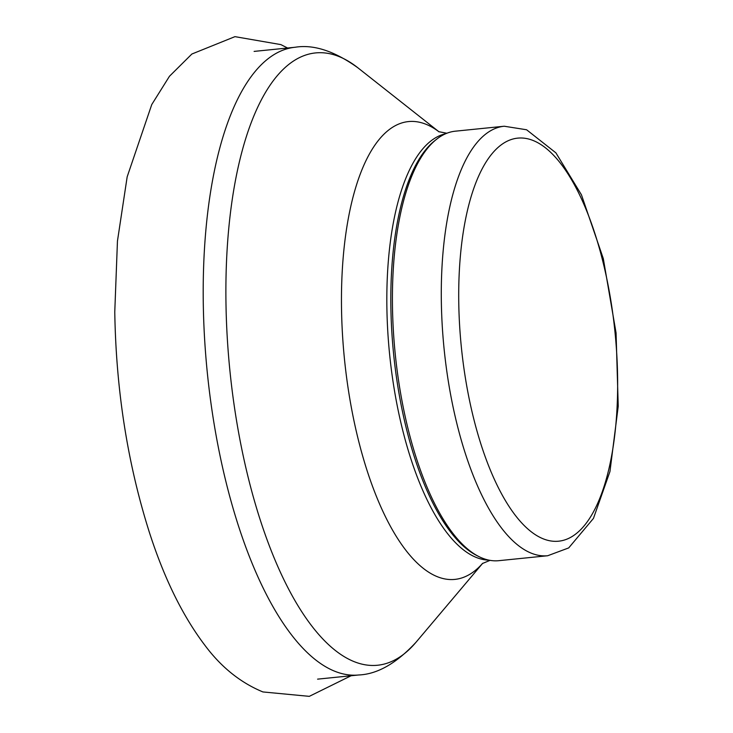 <?xml version="1.0" encoding="UTF-8"?>
<svg xmlns="http://www.w3.org/2000/svg" width="733" height="733" viewBox="0 0 733 733"><rect width="100%" height="100%" fill="white"/><g stroke="black" fill="none" stroke-linecap="round" stroke-linejoin="round"><path stroke-width="1.1" d="M547.67 555.742L498.788 560.681A215.85 82.252 -95.8 0 1 478.695 556.484A215.85 82.252 -95.8 0 1 392.531 309.903A215.85 82.252 -95.8 0 1 436.511 139.316A215.85 82.252 -95.8 0 1 455.358 131.18L504.231 126.232L526.596 129.768L555.898 152.858L581.443 194.804L603.314 258.648L616.068 332.956L618.231 406.229L609.957 471.521L593.446 518.414L568.698 547.918L547.67 555.742A215.85 82.252 -95.8 0 1 441.403 304.955A215.85 82.252 -95.8 0 1 504.231 126.232M478.695 556.484L476.569 555.403A214.522 81.739 -95.8 0 1 390.936 310.334A214.522 81.739 -95.8 0 1 434.642 140.8L436.511 139.316M458.821 305.936A202.565 77.185 -95.8 0 1 574.232 184.469A202.565 77.185 -95.8 0 1 581.443 528.85A202.565 77.185 -95.8 0 1 458.821 305.936M488.856 560.131A214.522 81.739 -95.8 0 1 386.942 310.737A214.522 81.739 -95.8 0 1 445.737 133.708M482.644 563.32A230.061 87.667 -95.8 0 1 391.697 528.621A230.061 87.667 -95.8 0 1 341.587 312.121A230.061 87.667 -95.8 0 1 439.012 131.821M482.69 563.292L415.968 642.3A307.704 117.253 -95.8 0 1 293.768 598.54A307.704 117.253 -95.8 0 1 226.057 307.768A307.704 117.253 -95.8 0 1 357.869 67.793L439.058 131.848M415.968 642.3C396.489 663.319 377.394 674.213 358.684 674.983A315.474 120.212 -95.8 0 1 203.371 308.456A315.474 120.212 -95.8 0 1 295.207 47.242C313.687 44.246 334.578 51.099 357.869 67.793M351.098 675.753L309.289 696.35L262.927 691.943C240.598 682.735 221.32 667.268 205.093 645.553C182.609 615.958 163.917 577.861 149.028 531.26C127.441 462.734 116.016 389.617 114.769 311.91L117.454 241.065L127.176 176.809L151.749 104.562L169.47 76.259L191.872 54.022L234.945 36.65L280.849 44.603L287.583 48.011M438.682 131.665L446.855 133.241M482.36 563.54L490.047 560.36M295.207 47.242L254.104 51.402M358.684 674.983L317.581 679.143"/></g></svg>
